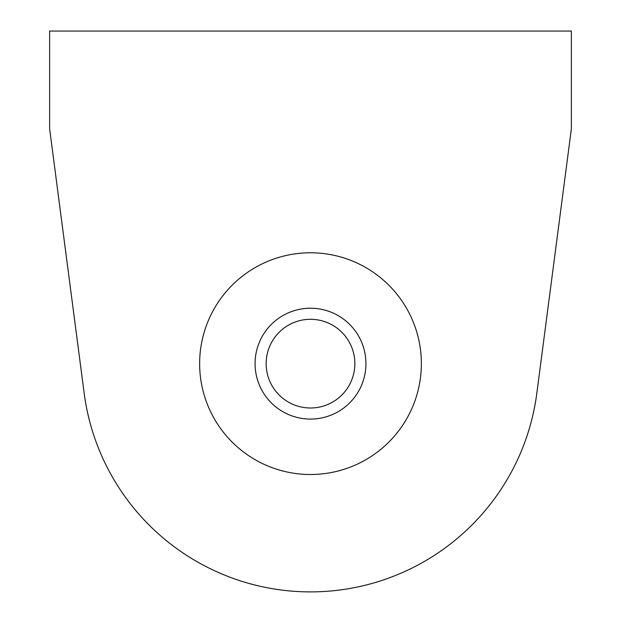 <?xml version="1.0" encoding="UTF-8"?>
<svg xmlns="http://www.w3.org/2000/svg" width="621" height="621" viewBox="0 0 621 621"><rect width="100%" height="100%" fill="white"/><g stroke="black" fill="none" stroke-linecap="round" stroke-linejoin="round"><path stroke-width="0.93" d="M266.153 363.65A44.347 44.347 0 0 1 310.5 319.303A44.347 44.347 0 0 1 354.847 363.65A44.347 44.347 0 0 1 310.5 407.997A44.347 44.347 0 0 1 266.153 363.65M421.364 363.65A110.864 110.864 0 0 0 310.5 252.786A110.864 110.864 0 0 0 199.636 363.65A110.864 110.864 0 0 0 310.5 474.514A110.864 110.864 0 0 0 421.364 363.65M365.932 363.65A55.432 55.432 0 0 0 310.5 308.218A55.432 55.432 0 0 0 255.068 363.65A55.432 55.432 0 0 0 310.5 419.082A55.432 55.432 0 0 0 365.932 363.65M49.633 128.873L84.169 393.217A228.256 228.256 0 0 0 536.831 393.217L571.367 128.873L571.367 31.05L49.633 31.05L49.633 128.873L84.169 393.217M536.831 393.217L571.367 128.873"/></g></svg>
